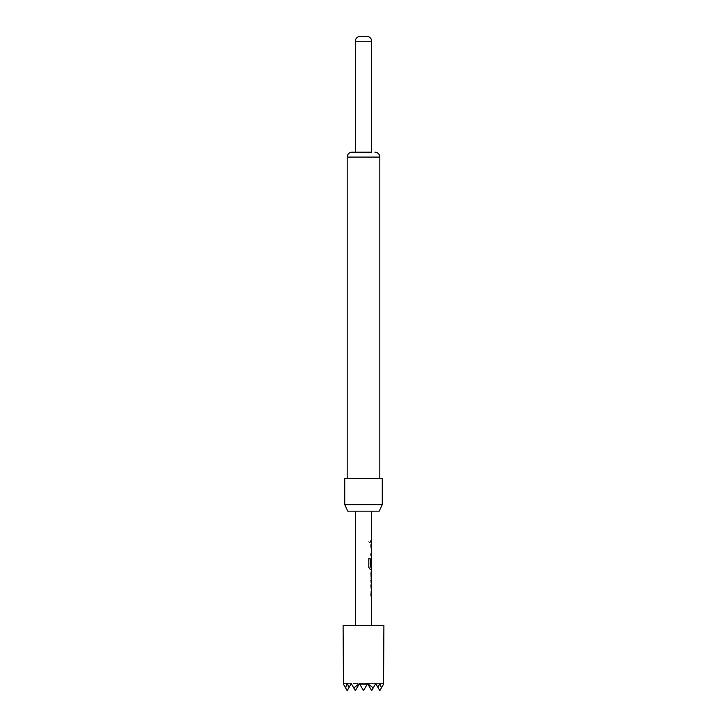 <?xml version="1.0" encoding="UTF-8"?>
<svg xmlns="http://www.w3.org/2000/svg" width="727" height="727" viewBox="0 0 727 727"><rect width="100%" height="100%" fill="white"/><g stroke="black" fill="none" stroke-linecap="round" stroke-linejoin="round"><path stroke-width="0.55" stroke-dasharray="3.63 2.73" d="M368.789 541.551L369.679 542.824L370.443 541.551L369.679 540.27L368.789 541.551M368.68 541.551L369.561 542.824L370.307 541.551L369.561 540.27L368.68 541.551M343.108 625.384L383.892 625.384M383.892 683.589L381.411 687.887L379.821 683.589L377.922 687.369L375.741 683.589L373.251 687.887L367.58 683.589L367.235 684.18L359.765 684.18L359.42 683.589L353.749 687.887L351.259 683.589L349.078 687.369L347.179 683.589L345.589 687.887L343.108 683.589M371.661 511.163L355.339 511.163L371.661 511.163M371.651 540.515L370.97 540.524L370.97 542.578L371.651 542.578M371.37 544.905L370.825 546.822L371.37 555.937L370.815 555.937L370.815 553.883L371.415 553.883L371.415 546.958L370.815 546.958L370.815 544.905L371.524 544.905L370.97 554.019L371.661 555.937M371.524 558.272L370.825 560.19L371.524 558.272L370.97 567.387L371.661 569.305M371.661 571.631L370.97 571.631L370.97 573.685L371.661 573.685M371.661 580.609L370.97 580.609L370.97 582.663L371.661 582.663M370.961 584.999L370.825 594.113L371.37 596.031L370.815 596.031L370.815 593.977L371.415 593.977L371.415 587.053L370.815 587.053L370.815 584.999L371.524 584.999L370.97 594.113L371.661 596.031M355.339 625.384L371.661 625.384L355.339 625.384M370.961 553.883L371.57 553.883L371.661 546.958M371.661 567.024L371.661 560.099M371.415 593.977L371.661 587.053M355.339 152.197L371.661 152.197L355.339 152.197M379.821 478.53L347.179 478.53L379.821 478.53M347.779 511.163L379.221 511.163M344.734 504.638L382.266 504.638M344.734 478.53L382.266 478.53M358.893 684.498L355.339 690.65L353.749 687.887M367.235 684.18L363.5 690.65L359.765 684.18M343.635 684.498L347.179 690.65L351.259 683.589L343.517 683.589L351.259 683.589L347.179 690.65L343.635 684.498L347.179 690.65L351.259 683.589L347.179 683.589L351.259 683.589L347.179 690.65L345.589 687.887M349.078 687.369L351.259 683.589L347.179 690.65L343.453 684.18M373.251 687.887L371.661 690.65L368.107 684.498M381.411 687.887L379.821 690.65L375.741 683.589L379.821 683.589L375.741 683.589L377.922 687.369L375.741 683.589L383.483 683.589L375.741 683.589L379.821 690.65L375.741 683.589L379.821 690.65L383.365 684.498L379.821 690.65L375.741 683.589L377.922 687.369M375.741 683.589L371.661 690.65L367.58 683.589L363.5 690.65L359.42 683.589L355.339 690.65L351.259 683.589L375.741 683.589L371.661 690.65L375.741 683.589L371.661 690.65L367.58 683.589L371.661 690.65L375.741 683.589L371.661 690.65L367.58 683.589L363.5 690.65L367.58 683.589L375.741 683.589L367.58 683.589L371.661 690.65L375.741 683.589L367.58 683.589L363.5 690.65L359.42 683.589L363.5 690.65L367.58 683.589L371.661 690.65L367.58 683.589L363.5 690.65L359.42 683.589L355.339 690.65L359.42 683.589L367.58 683.589L371.661 690.65L375.741 683.589M351.259 683.589L355.339 690.65L351.259 683.589L359.42 683.589L363.5 690.65L367.58 683.589L359.42 683.589L355.339 690.65L359.42 683.589L363.5 690.65L359.42 683.589L355.339 690.65L351.259 683.589L355.339 690.65L359.42 683.589L367.58 683.589L363.5 690.65L359.42 683.589L351.259 683.589L355.339 690.65L351.259 683.589L359.42 683.589L355.339 690.65L351.259 683.589M370.825 542.578L370.815 540.515L370.815 542.578M371.57 546.958L370.961 546.958M371.524 555.937L370.961 555.937M371.497 567.024L371.388 566.079L370.815 566.079L370.815 560.19L371.37 569.305L369.979 569.305L368.68 567.387L368.689 558.745L370.188 558.745M371.552 566.887L371.57 560.099M371.415 580.609L370.825 580.609L370.825 582.663L371.37 582.663L370.815 573.548L371.533 571.631M370.97 582.663L371.524 582.663M370.97 571.631L370.97 573.685M370.825 573.685L371.406 573.685L370.825 573.685M371.57 587.053L370.961 587.053M371.533 596.031L370.961 596.031M355.339 41.248L371.661 41.248M347.179 157.096L379.821 157.096"/><path stroke-width="1.09" d="M343.453 684.18L343.108 625.384L383.892 625.384L383.547 684.18M371.661 511.163L371.661 540.515M371.651 540.515L370.97 540.524L371.651 540.515M371.661 542.578L371.497 544.95M371.661 544.905L370.961 544.905L370.961 546.958L371.661 546.958L371.661 553.883L370.961 553.883L370.961 555.937L371.661 555.937L371.497 560.099M370.188 558.745L370.188 566.887L370.188 558.745L368.789 558.745L368.789 567.387L370.116 569.305L371.661 569.305L370.961 573.548L371.497 585.035M371.57 573.685L371.661 580.609L370.97 580.609M371.661 584.999L370.961 584.999L370.961 587.053L371.661 587.053L371.661 593.977L370.961 593.977L370.961 596.031L371.661 596.031L371.661 625.384M355.339 511.163L355.339 625.384M371.57 560.099L371.661 567.024L370.188 566.887M371.552 560.235L371.552 566.079L370.961 566.079L370.961 560.19L371.661 558.272M371.651 542.578L370.961 542.578L370.961 540.515M366.762 36.35L360.238 36.35L366.762 36.35A4.898 4.898 0 0 1 371.661 41.248L371.661 152.197L352.077 152.197L371.661 152.197M360.238 36.35A4.898 4.898 0 0 0 355.339 41.248L355.339 152.197M379.821 478.53L379.821 157.096A4.898 4.898 0 0 0 374.923 152.197M379.821 157.096L347.179 157.096A4.898 4.898 0 0 1 352.077 152.197M382.266 478.53L344.734 478.53L344.734 504.638L382.266 504.638L382.266 478.53M347.179 157.096L347.179 478.53M382.266 504.638L379.221 511.163L347.779 511.163L344.734 504.638M343.635 684.498L345.589 687.887L347.179 683.589L349.078 687.369L351.259 683.589L353.749 687.887L359.42 683.589L359.765 684.18L367.235 684.18L367.58 683.589L373.251 687.887L375.741 683.589L377.922 687.369L379.821 683.589L381.411 687.887L383.365 684.498M345.589 687.887L347.179 690.65L349.078 687.369M353.749 687.887L355.339 690.65L358.893 684.498M359.765 684.18L363.5 690.65L367.235 684.18M371.552 573.821L371.661 580.609M377.922 687.369L379.821 690.65L381.411 687.887M368.107 684.498L371.661 690.65L373.251 687.887M370.815 544.905L371.524 544.905M370.815 553.883L371.415 553.883M371.388 560.235L371.552 566.079M371.388 566.079L370.815 566.079M370.125 567.024L371.415 567.024M371.388 573.821L371.57 580.609M371.415 580.609L370.825 580.609M370.815 584.999L371.524 584.999M370.815 593.977L371.415 593.977M371.661 41.248L355.339 41.248M371.497 540.515L371.497 542.578M371.497 544.905L371.497 546.958M371.497 553.883L371.497 555.937M371.497 567.024L371.497 569.305M371.497 571.676L371.497 573.685M371.497 580.609L371.497 582.627M371.497 584.999L371.497 587.053M371.497 593.977L371.497 596.031"/></g></svg>
